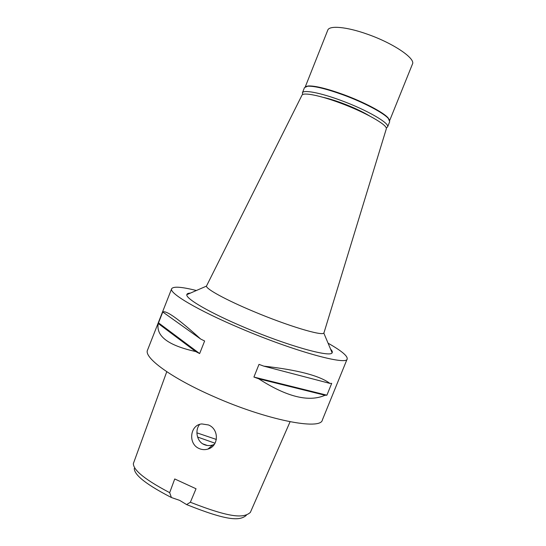 <?xml version="1.0" encoding="UTF-8"?>
<svg xmlns="http://www.w3.org/2000/svg" width="546" height="546" viewBox="0 0 546 546"><rect width="100%" height="100%" fill="white"/><g stroke="black" fill="none" stroke-linecap="round" stroke-linejoin="round"><path stroke-width="0.82" d="M134.248 468.509C134.425 473.498 141.045 481.859 171.396 497.522L179.675 500.382L186.595 504.586C227.866 521.109 239.851 520.939 246.307 515.349M186.595 504.586L190.356 502.252L196.034 488.766L174.734 478.958L169.669 492.663L171.396 497.522M166.769 371.71L133.354 463.615C133.436 468.7 140.192 477.156 169.669 492.663M190.356 502.252C231.34 518.29 243.809 518.168 250.355 512.401L290.076 421.765M199.174 448.546C202.034 449.795 204.941 449.972 207.91 449.085C218.987 446.157 219.158 429.088 208.483 424.959L201.836 423.935C189.988 424.761 187.749 443.912 199.174 448.546M171.656 288.738L147.556 350.041C143.441 357.343 170.768 377.777 213.411 396.41C266.625 420.147 320.925 430.562 322.365 419.963L347.188 358.947C347.317 365.731 294.349 351.365 240.547 328.364C197.488 310.196 168.741 292.963 171.656 288.738C173.321 286.22 181.559 286.807 196.369 290.506M328.071 343.181C341.346 350.723 347.72 355.972 347.188 358.947M258.695 378.794L253.917 377.054L259.002 364.373L263.779 366.134C297.645 369.942 319.669 375.696 329.873 383.394L331.695 383.394L326.904 395.195L325.054 395.256L258.695 378.794C286.746 396.901 308.865 402.388 325.054 395.256M158.251 323.519L162.783 311.991C166.12 310.114 178.74 319.123 200.641 339.011L204.627 341.011L199.645 353.576L195.68 351.535L158.251 323.519C155.863 336.165 168.339 345.509 195.68 351.535M190.411 293.106C188.165 293.175 186.971 293.693 186.821 294.663C185.504 298.566 209.596 312.708 244.185 327.286C287.367 345.72 330.76 357.78 332.118 352.777C332.678 351.972 332.173 350.771 330.596 349.174M386.247 129.047L386.302 128.87C388.049 125.225 365.185 112.148 340.049 102.941C319.813 95.379 303.303 92.178 301.999 95.147L206.449 286.124C206.115 289.018 225.969 299.938 253.399 311.397C287.592 325.839 322.188 336.2 323.798 333.053L324.024 332.65M196.888 432.842L216.366 439.455M214.36 444.335L212.783 444.97C209.76 445.905 206.873 445.768 204.115 444.56C196.71 441.612 194.697 430.084 199.679 424.413M215.042 443.229L197.556 437.018M199.645 353.576L158.326 322.72M200.641 339.011L162.783 311.991M326.904 395.195L253.917 377.054M329.873 383.394L263.779 366.134M387.585 126.945L389.707 121.69L388.349 118.468C383.674 112.947 363.609 102.355 343.188 94.881C326.344 88.821 314.516 85.927 307.691 86.2L304.484 87.606L302.395 92.868C303.207 89.537 320.079 92.643 340.97 100.437C366.844 109.896 390.103 123.416 387.585 126.945L386.206 127.962M305.883 86.527L308.258 85.961C315.028 85.681 326.74 88.541 343.407 94.54C363.616 101.931 383.469 112.421 388.11 117.895L389.441 119.949M302.696 94.56L302.395 92.868M369.492 115.895C362.298 111.548 353.139 107.275 342.008 103.085C334.718 100.396 328.419 98.485 323.123 97.345M389.687 120.516L412.455 64.059C415.759 58.552 393.373 43.257 367.492 34.241C346.621 26.74 329.211 25.253 327.757 30.18L305.31 86.766M202.798 443.864L207.289 445.475M323.798 333.053L332.118 352.777M206.449 286.124L186.821 294.663M386.302 128.87L323.976 332.814M207.91 449.085L212.783 444.97M308.258 85.961L307.691 86.2M388.11 117.895L388.349 118.468"/></g></svg>

